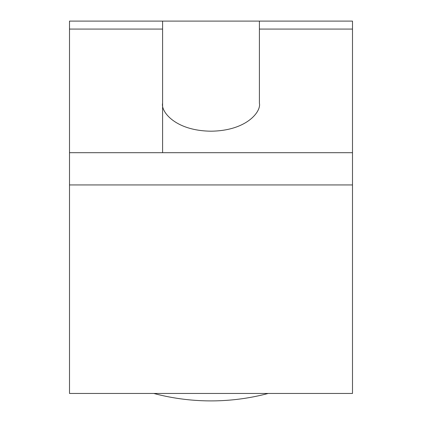 <?xml version="1.0" encoding="UTF-8"?>
<svg xmlns="http://www.w3.org/2000/svg" width="422" height="422" viewBox="0 0 422 422"><rect width="100%" height="100%" fill="white"/><g stroke="black" fill="none" stroke-linecap="round" stroke-linejoin="round"><path stroke-width="0.63" d="M352.497 184.936L352.497 393.452L69.503 393.452L69.503 184.936L352.497 184.936L352.497 152.69L69.503 152.69L69.503 184.936M69.503 152.69L69.503 29.081L162.597 29.081L162.597 103.242C160.65 111.419 175.172 130.809 211 131.189C246.828 130.809 261.35 111.419 259.403 103.242L259.403 21.1L352.497 21.1L352.497 152.69M259.403 21.1L69.503 21.1L69.503 29.081M162.597 152.69L162.597 21.1M153.798 393.452A223.412 223.412 0 0 0 268.202 393.452M259.403 29.081L352.497 29.081"/></g></svg>

